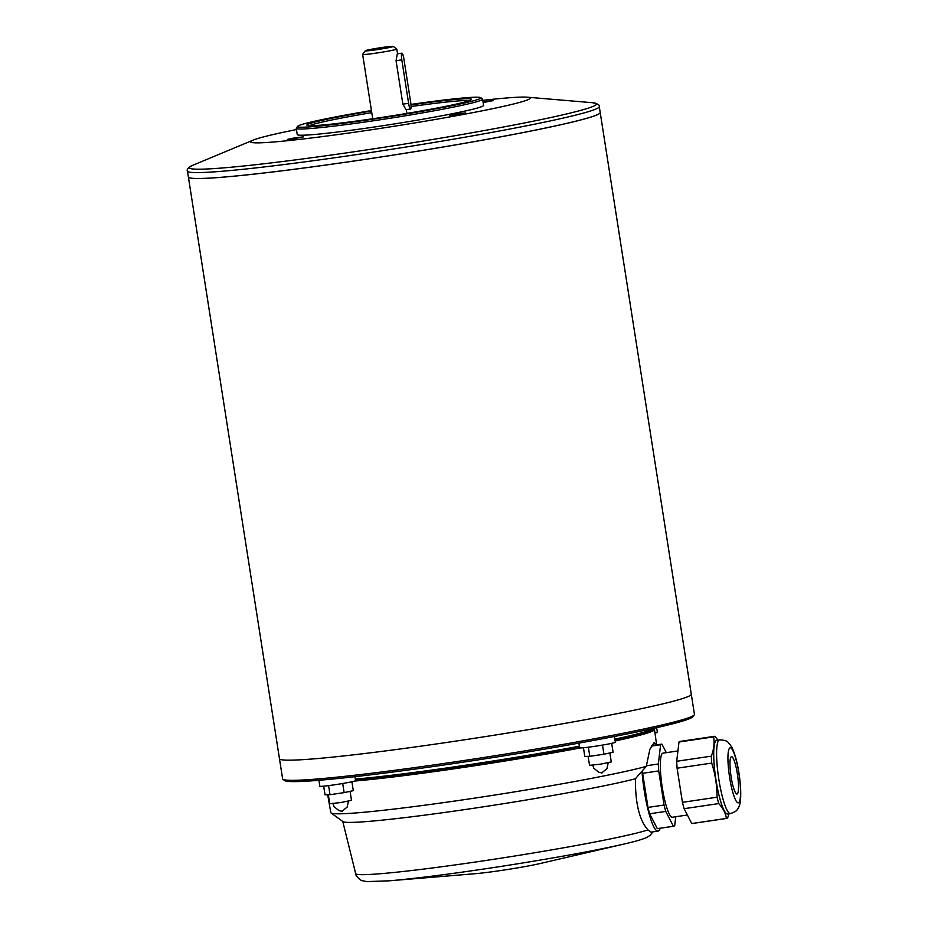 <?xml version="1.0" encoding="UTF-8"?>
<svg xmlns="http://www.w3.org/2000/svg" width="928" height="928" viewBox="0 0 928 928"><rect width="100%" height="100%" fill="white"/><g stroke="black" fill="none" stroke-linecap="round" stroke-linejoin="round"><path stroke-width="1.39" d="M647.976 807.418A41.493 7.273 81.6 0 0 649.67 813.786L665.747 811.408A41.493 7.273 81.6 0 1 664.065 805.04L658.718 770.924L642.64 773.302L647.976 807.418L664.065 805.04M649.67 813.786L657.314 828.634A41.493 7.273 81.6 0 0 657.639 828.623L673.728 826.245A41.493 7.273 81.6 0 0 674.691 825.676L675.758 816.733M642.454 770.646A41.493 7.273 81.6 0 0 642.64 773.302M660.191 828.252A44.01 7.714 -98.4 0 1 658.01 831.117A44.01 7.714 -98.4 0 1 642.002 771.156L635.413 778.766C635.297 803.497 639.485 820.549 647.964 829.91L650.957 832.149L658.01 831.117M657.314 828.634L673.403 826.256A41.493 7.273 81.6 0 0 673.728 826.245M651.212 746.112L660.632 744.72A41.493 7.273 81.6 0 1 661.594 744.152A41.493 7.273 81.6 0 1 661.919 744.14L666.316 752.666M626.284 843.517A142.332 6.844 171.1 0 1 624.08 844.028L540.061 863.55A39.301 1.891 171.1 0 1 475.229 873.7L389.261 880.811L366.827 881.6L362.233 880.695C360.656 880.742 354.948 875.324 355.679 873.619L342.768 821.489M635.413 778.766A155.614 7.482 171.1 0 1 466.935 809.274A155.614 7.482 171.1 0 1 342.966 821.628L331.064 812.974A166.042 7.981 171.1 0 1 330.809 812.626L327.688 794.762M656.154 744.952L654.112 742.713L649.844 749.43L646.282 766.389L642.002 771.156M646.282 766.389A166.042 7.981 171.1 0 1 467.178 799.228A166.042 7.981 171.1 0 1 331.064 812.974M653.614 728.7L654.252 729.164A166.611 8.016 171.1 0 1 654.507 729.524A166.611 8.016 171.1 0 1 652.164 731.31A166.611 8.016 171.1 0 1 641.851 734.674A166.611 8.016 171.1 0 1 615.148 740.985M580.302 747.945A166.611 8.016 171.1 0 1 354.693 781.04M653.915 728.294L653.289 729.141A165.671 7.969 171.1 0 1 651.096 730.51A165.671 7.969 171.1 0 1 614.997 739.987M579.513 747.086A165.671 7.969 171.1 0 1 355.447 779.949M653.857 728.306A166.611 8.016 171.1 0 1 651.874 729.443A166.611 8.016 171.1 0 1 614.858 739.129M579.374 746.205A166.611 8.016 171.1 0 1 355.32 779.102M691.29 694.237L694.446 714.363A208.417 10.022 171.1 0 1 694.283 714.873L692.972 716.671A206.851 9.953 171.1 0 1 690.235 718.376A206.851 9.953 171.1 0 1 477.212 760.02A206.851 9.953 171.1 0 1 284.734 780.599L282.936 779.288A208.417 10.022 171.1 0 1 282.622 778.859L279.479 758.733M578.898 743.119L579.629 747.817A18.073 0.87 -8.9 0 0 597.62 745.88A18.073 0.87 -8.9 0 0 615.345 742.226L614.44 736.472M318.907 780.297L319.835 786.225A18.073 0.87 -8.9 0 0 337.838 784.288A18.073 0.87 -8.9 0 0 355.552 780.634L354.937 776.678M654.994 733.039L657.395 732.517L656.641 727.68M328.57 785.61L329.997 794.704L325.02 794.82L323.663 786.167M329.997 794.704L344.137 792.616L342.71 783.487M344.137 792.616L353.301 790.644L351.898 781.736M588.364 747.202L589.79 756.308L584.802 756.424L583.445 747.759M589.79 756.308L603.931 754.22L602.492 745.091M603.931 754.22L613.083 752.237L611.691 743.34M588.12 756.343L589.535 765.345L600.486 764.162L611.274 761.934L609.858 752.933M328.338 794.751L329.742 803.741L340.692 802.558L351.48 800.342L350.076 791.34M601.414 772.943L602.284 772.804M341.62 811.339L342.49 811.211M694.283 714.873A208.417 10.022 171.1 0 1 691.522 716.602A208.417 10.022 171.1 0 1 476.876 758.559A208.417 10.022 171.1 0 1 282.936 779.288M688.367 696.441A208.417 10.022 171.1 0 1 468.779 739.152A208.417 10.022 171.1 0 1 279.467 758.686L188.384 177.028A208.417 10.022 171.1 0 1 188.372 177.016A208.417 10.022 171.1 0 0 377.696 157.493A208.417 10.022 171.1 0 0 597.284 114.782A208.417 10.022 171.1 0 0 600.207 112.543A208.417 10.022 171.1 0 1 600.207 112.543A208.417 10.022 171.1 0 1 600.033 113.019A208.394 10.022 171.1 0 1 600.01 113.065A208.394 10.022 171.1 0 1 597.249 114.782A208.394 10.022 171.1 0 1 382.638 156.739A208.394 10.022 171.1 0 1 188.72 177.468A208.394 10.022 171.1 0 1 188.709 177.457L188.686 177.434A208.417 10.022 171.1 0 1 188.372 177.004L187.456 171.112A208.417 10.022 171.1 0 0 376.768 151.577A208.417 10.022 171.1 0 0 596.356 108.866A208.417 10.022 171.1 0 0 599.279 106.627L691.29 694.202A208.417 10.022 171.1 0 1 688.367 696.441M600.01 113.065L600.033 113.019A208.417 10.022 171.1 0 1 597.272 114.747A208.417 10.022 171.1 0 1 382.638 156.704A208.417 10.022 171.1 0 1 188.686 177.434M482.792 100.363A141.462 6.798 171.1 0 1 527.336 97.196A141.462 6.798 171.1 0 1 528.183 99.598A141.462 6.798 171.1 0 1 365.678 130.604A141.462 6.798 171.1 0 1 253.077 140.14A141.462 6.798 171.1 0 1 296.45 129.549M294.037 138.724L287.413 139.397L295.313 137.75L303.34 136.903L294.037 138.724M456.402 114.724L449.778 115.397L457.678 113.75L465.705 112.903L456.402 114.724M483.024 101.813L493.406 100.572L483.14 102.544M482.606 99.168L483.581 105.374A94.308 4.536 171.1 0 1 482.258 106.395A94.308 4.536 171.1 0 1 382.893 125.721A94.308 4.536 171.1 0 1 297.238 134.56L296.264 128.354A94.308 4.536 -8.9 0 0 381.918 119.515A94.308 4.536 -8.9 0 0 481.284 100.189A94.308 4.536 -8.9 0 0 482.606 99.168A94.308 4.536 -8.9 0 0 482.467 98.971L480.669 97.672A92.742 4.454 -8.9 0 0 410.953 104.423M371.432 110.56A92.742 4.454 -8.9 0 0 298.874 125.558A92.742 4.454 -8.9 0 0 297.644 126.336L296.334 128.122A94.308 4.536 -8.9 0 0 296.264 128.354M297.644 126.336A92.742 4.454 -8.9 0 0 389.888 116.615A92.742 4.454 -8.9 0 0 480.669 97.672M371.502 111.012A83.311 4.002 -8.9 0 0 308.061 124.201A83.311 4.002 -8.9 0 0 307.017 125.28A83.311 4.002 -8.9 0 0 389.806 116.174A83.311 4.002 -8.9 0 0 471.424 99.528A83.311 4.002 -8.9 0 0 411 104.899M469.162 100.676A81.734 3.932 -8.9 0 0 411.081 106.546M371.757 112.648A81.734 3.932 -8.9 0 0 309.836 125.535A81.734 3.932 -8.9 0 0 309.523 125.674M393.194 46.4L396.778 49.01A17.296 0.835 171.1 0 1 396.801 49.045A17.296 0.835 171.1 0 1 396.558 49.23A17.296 0.835 171.1 0 1 378.346 52.78A17.296 0.835 171.1 0 1 362.639 54.392A17.296 0.835 171.1 0 1 362.651 54.358L365.272 50.773A14.152 0.684 171.1 0 1 379.123 47.943A14.152 0.684 171.1 0 1 393.194 46.4A14.152 0.684 171.1 0 1 393.008 46.586A14.152 0.684 171.1 0 1 377.777 49.532A14.152 0.684 171.1 0 1 365.272 50.773M406.035 109.724L402.868 104.156L396.059 60.726L397.288 53.882L401.928 53.186A6.287 1.102 -98.4 0 1 403.9 58.94L410.698 102.382A6.287 1.102 -98.4 0 1 410.57 109.063A6.287 1.102 -98.4 0 1 408.61 103.31L401.812 59.879A6.287 1.102 -98.4 0 1 401.928 53.186M389.493 47.108L368.834 50.263L389.493 47.108M646.352 765.762L658.323 763.988A41.493 7.273 81.6 0 0 658.718 770.924M673.403 826.256L665.747 811.408M658.323 763.988L660.632 744.72M677.927 750.949L662.928 753.165A32.376 5.684 81.6 0 0 662.662 753.246A32.376 5.684 81.6 0 0 662.163 786.805A32.376 5.684 81.6 0 0 672.394 817.232L687.381 815.016M717.982 740.103L714.92 736.31A41.493 7.273 81.6 0 0 714.595 736.31L679.957 741.437A41.493 7.273 81.6 0 0 678.994 742.006L676.698 761.273A41.493 7.273 81.6 0 0 677.092 768.21L682.44 802.326A41.493 7.273 81.6 0 0 684.122 808.694L691.766 823.542A41.493 7.273 81.6 0 0 692.102 823.53L726.728 818.415A41.493 7.273 81.6 0 0 727.691 817.846L729.014 813.786M684.122 808.694L718.748 803.578A41.493 7.273 81.6 0 1 717.066 797.21C717.031 785.459 715.244 774.08 711.718 763.094A41.493 7.273 81.6 0 1 711.324 756.158C713.864 749.464 714.63 743.05 713.632 736.878L678.994 742.006M682.44 802.326L717.066 797.21M691.766 823.542L726.404 818.415A41.493 7.273 81.6 0 0 726.728 818.415M714.595 736.31A41.493 7.273 81.6 0 0 713.632 736.878M726.404 818.415C725.615 813.206 723.074 808.265 718.748 803.578M719.606 739.86L716.718 740.289A37.248 6.531 81.6 0 0 716.404 740.382A37.248 6.531 81.6 0 0 715.708 778.163A37.248 6.531 81.6 0 0 727.32 813.995A37.248 6.531 81.6 0 0 727.61 813.995L730.498 813.566C738.653 810.666 736.716 809.402 738.062 808.427L738.874 806.884C739.674 805.353 741.402 801.316 740.463 785.703C738.978 769.254 736.182 756.575 732.053 747.643L729.536 743.804C727.285 742.597 729.269 740.463 719.606 739.86A37.248 6.531 81.6 0 0 719.293 739.952A37.248 6.531 81.6 0 0 718.724 778.569A37.248 6.531 81.6 0 0 730.498 813.566M731.484 756.691L731.484 756.691A18.862 3.306 81.6 0 0 731.322 756.738A18.862 3.306 81.6 0 0 731.032 776.295A18.862 3.306 81.6 0 0 736.994 794.02L736.994 794.02A18.862 3.306 81.6 0 0 737.516 774.868A18.862 3.306 81.6 0 0 731.484 756.691L731.484 756.691A18.862 3.306 81.6 0 0 731.322 756.738A18.862 3.306 81.6 0 0 731.032 776.295A18.862 3.306 81.6 0 0 736.994 794.008L736.994 794.008M676.698 761.273L711.324 756.158M677.092 768.21L711.718 763.094M652.894 831.871L650.11 835.397L646.294 837.671C641.921 839.538 634.52 841.661 624.08 844.028A142.332 6.844 171.1 0 1 389.261 880.811M647.964 829.91A150.904 7.262 171.1 0 1 484.66 860.662A150.904 7.262 171.1 0 1 355.679 873.619M527.336 97.196L592.331 102.695A206.039 9.906 171.1 0 1 593.56 106.198A206.039 9.906 171.1 0 1 356.874 151.357A206.039 9.906 171.1 0 1 192.873 165.242C188.222 167.69 186.424 169.65 187.456 171.112M402.868 104.156L408.61 103.31M396.059 60.726L401.812 59.879M729.942 747.898A27.817 4.884 81.6 0 0 732.389 790.865A27.817 4.884 81.6 0 0 740.393 787.304A27.817 4.884 81.6 0 0 729.942 747.898M651.444 745.648L661.594 744.152M656.63 744.882L654.507 729.524M592.702 765.217L593.862 768.233L598.746 772.258L601.843 772.815L606.97 768.674L608.211 762.793M601.843 772.815L601.193 772.989L601.843 772.815M332.908 803.625L334.08 806.641L338.952 810.666L342.049 811.211L347.176 807.082L348.429 801.189M342.049 811.211L342.722 811.188L342.049 811.211M592.331 102.695C597.493 103.6 599.813 104.91 599.279 106.627M253.077 140.14L192.873 165.242M362.639 54.392L372.72 118.761M396.801 49.045L397.555 53.836M406.302 109.69L406.882 113.413M405.977 109.736L410.57 109.063"/></g></svg>
